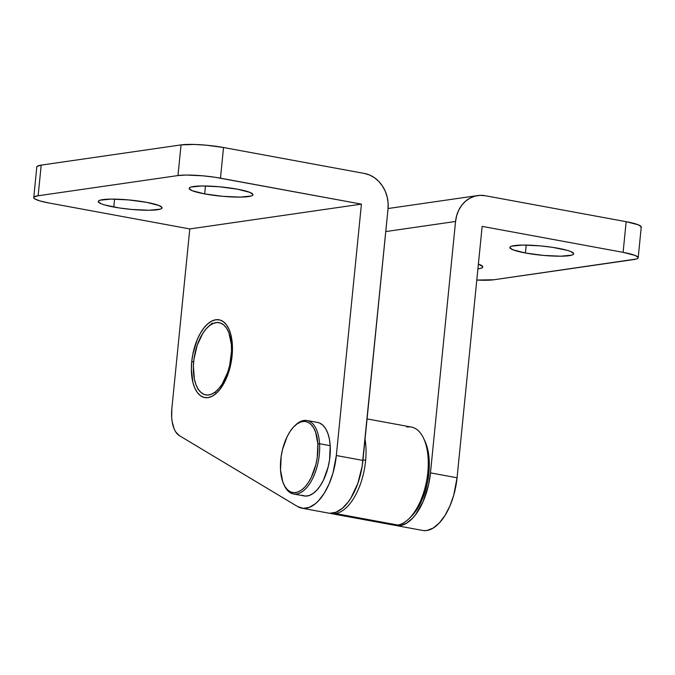 <?xml version="1.0" encoding="UTF-8"?>
<svg xmlns="http://www.w3.org/2000/svg" width="675" height="675" viewBox="0 0 675 675"><rect width="100%" height="100%" fill="white"/><g stroke="black" fill="none" stroke-linecap="round" stroke-linejoin="round"><path stroke-width="1.01" d="M408.814 518.839L411.067 516.653A46.693 23.136 -79.6 0 0 428.946 472.373L427.882 471.606A49.807 24.68 100.4 0 1 408.814 518.839A49.807 24.68 100.4 0 1 397.887 525.04A49.807 24.68 100.4 0 1 389.121 523.429M335.661 513.574A49.807 24.68 100.4 0 1 331.13 513.574A49.807 24.68 100.4 0 1 329.813 513.253A49.807 24.68 -79.6 0 0 335.661 513.574A49.807 24.68 -79.6 0 0 365.656 460.139L362.964 460.013L365.656 460.139A49.807 24.68 -79.6 0 0 365.048 439.13A49.807 24.68 100.4 0 1 365.656 460.139A49.807 24.68 100.4 0 1 335.661 513.574L397.887 525.04L335.661 513.574M331.13 513.574L393.356 525.04A49.807 24.68 -79.6 0 0 397.887 525.04A49.807 24.68 -79.6 0 0 427.882 471.606A49.807 24.68 -79.6 0 0 411.404 427.064L367.065 418.897M424.929 441.121L427.258 447.567L428.743 455.119L429.308 463.497L428.946 472.373L427.672 481.418L425.52 490.269L422.575 498.597L418.964 506.073L414.821 512.418L411.007 516.712M406.882 427.064A49.807 24.68 100.4 0 1 423.638 438.37A49.807 24.68 100.4 0 1 427.882 471.606L428.946 472.373A46.693 23.136 -79.6 0 0 424.972 441.214L423.638 438.37M113.788 207.039A32.062 4.598 5.7 0 1 98.246 201.496A32.062 4.598 5.7 0 1 114.607 199.125A32.062 4.598 5.7 0 1 146.526 202.314L128.545 199.91L111.113 199.108L100.094 200.188L98.584 200.922L98.288 201.8L101.326 203.842L104.549 204.93L119.45 207.984L131.76 209.453L149.2 210.246L160.211 209.166L161.73 208.432L162.025 207.562L158.988 205.512L146.526 202.314A32.062 4.598 5.7 0 1 162.059 207.866A32.062 4.598 5.7 0 1 145.707 210.229A32.062 4.598 5.7 0 1 113.788 207.039L114.581 199.125L113.788 207.039M204.694 193.911A32.062 4.598 5.7 0 1 189.152 188.359A32.062 4.598 5.7 0 1 205.512 185.988A32.062 4.598 5.7 0 1 237.431 189.177A32.062 4.598 5.7 0 1 252.965 194.729A32.062 4.598 5.7 0 1 236.604 197.092A32.062 4.598 5.7 0 1 204.694 193.911L205.478 185.988L204.694 193.911L222.666 196.315L240.097 197.108L251.117 196.028L252.627 195.303L252.931 194.425L249.885 192.375L237.431 189.177L219.451 186.773L202.019 185.971L191 187.051L189.489 187.785L189.186 188.662L192.232 190.704L204.694 193.911M191.734 361.598A39.538 19.592 100.4 0 1 219.08 319.798A39.538 19.592 100.4 0 1 232.099 355.767A39.538 19.592 100.4 0 1 204.753 397.567A39.538 19.592 100.4 0 1 191.734 361.598L193.649 361.952L191.734 361.598L191.363 369.141L192.974 382.742L194.898 388.277L197.471 392.681L200.602 395.769L204.171 397.44L208.035 397.617L212.043 396.301L216.051 393.542L219.898 389.433L223.442 384.151L229.078 370.887L232.099 355.767L232.47 348.224L230.858 334.631L228.935 329.088L226.361 324.692L223.231 321.595L219.67 319.925L215.806 319.748L211.79 321.064L207.782 323.831L203.934 327.932L200.399 333.214L197.294 339.474L192.881 353.945L191.734 361.598M301.877 508.182L328.463 513.084A49.807 24.68 -79.6 0 0 362.922 460.426L336.327 455.524L332.969 473.04L329.122 483.857L324.228 493.273L318.566 500.723L315.554 503.584L309.361 507.347L303.261 508.359L297.599 506.545L179.449 435.704A31.134 15.424 100.4 0 1 171.872 408.4L189.785 228.935L361.42 204.128L220.472 178.166L223.526 147.504A31.134 4.463 -174.3 0 0 181.043 144.897L177.981 175.559L38.138 195.767L41.192 165.113L181.043 144.897L177.981 175.559A31.134 4.463 5.7 0 1 220.472 178.166L223.526 147.504L364.475 173.475A31.134 26.671 -98.2 0 1 388.015 209.031L362.922 460.426L336.327 455.524A49.807 24.68 100.4 0 1 301.877 508.182A49.807 24.68 100.4 0 1 297.599 506.545L179.449 435.704L175.66 431.831L174.167 428.962L172.159 421.723L171.686 417.513L171.872 408.4L189.785 228.935L48.836 202.964A31.134 4.463 5.7 0 1 33.75 197.572A31.134 4.463 5.7 0 1 38.138 195.767L41.192 165.113A31.134 4.463 -174.3 0 0 36.813 166.919L33.75 197.572M329.856 513.262L335.956 512.249L342.149 508.486L348.064 502.175L350.823 498.167L357.784 483.486L362.154 466.324L388.015 209.031L388.1 202.956L387.163 196.923L385.231 191.177L382.387 185.92L378.734 181.364L374.423 177.685L369.605 175.019L364.475 173.475L223.526 147.504L206.078 145.167L194.358 144.45L181.043 144.897L41.192 165.113L37.133 166.362L36.847 167.214M336.327 455.524L361.42 204.128L336.327 455.524M48.836 202.964L39.867 200.914L34.687 198.83L33.784 197.868L34.079 197.024L38.138 195.767L177.981 175.559L186.089 175.053L203.015 175.829L214.979 177.247L361.42 204.128L189.785 228.935L48.836 202.964M478.389 264.119A32.062 4.598 5.7 0 1 482.785 266.954A32.062 4.598 5.7 0 1 477.917 268.869L480.938 268.262L482.456 267.528L482.752 266.65L478.389 264.119M525.412 252.998L526.205 245.084L525.412 252.998A32.062 4.598 5.7 0 1 509.878 247.447A32.062 4.598 5.7 0 1 526.238 245.084A32.062 4.598 5.7 0 1 558.149 248.273A32.062 4.598 5.7 0 1 573.691 253.817A32.062 4.598 5.7 0 1 557.331 256.188A32.062 4.598 5.7 0 1 525.412 252.998L543.392 255.403L560.824 256.205L571.843 255.125L573.353 254.391L573.657 253.513L570.611 251.471L567.388 250.383L552.496 247.328L540.177 245.86L522.737 245.067L511.726 246.147L510.216 246.881L509.912 247.75L512.958 249.801L525.412 252.998M396.014 525.53L422.609 530.432A49.807 24.68 -79.6 0 0 457.059 477.773L430.473 472.871A49.807 24.68 100.4 0 1 396.014 525.53A49.807 24.68 100.4 0 1 394.698 525.209M424.001 530.601L427.022 530.457L433.207 528.044L439.307 522.973L444.96 515.514L449.862 506.107L453.71 495.281L457.059 477.773L430.473 472.871L455.557 221.476L385.762 231.567L455.557 221.476L430.473 472.871L428.574 484.633L423.267 501.204L415.614 514.62L412.712 518.071L406.612 523.15L400.427 525.555L394.504 525.15M455.557 221.476A31.134 26.671 -98.2 0 1 477.706 195.564A31.134 26.671 -98.2 0 1 485.215 195.716L626.164 221.687L623.101 252.349L482.153 226.378L457.059 477.773L482.153 226.378L623.101 252.349A31.134 4.463 5.7 0 1 638.187 257.732A31.134 4.463 5.7 0 1 633.808 259.546L493.957 279.754L636.398 259.006L637.867 258.289L638.153 257.445L635.2 255.454L623.101 252.349L626.164 221.687L485.215 195.716L479.967 195.353L474.803 196.18L469.927 198.163L465.514 201.234L461.742 205.268L458.755 210.119L456.671 215.595L455.557 221.476M638.187 257.732L641.25 227.078A31.134 4.463 -174.3 0 0 626.164 221.687L638.263 224.8L641.216 226.783L640.921 227.635M493.957 279.754A31.134 4.463 5.7 0 1 476.795 280.049L493.957 279.754M212.228 323.097L209.798 325.434A36.737 18.2 100.4 0 1 231.365 344.512A36.737 18.2 100.4 0 1 215.106 392.133L216.211 393.398L215.106 392.133L218.742 388.707L222.142 384.134L227.703 372.271L229.652 365.445L231.517 351.287L231.365 344.512L228.909 332.834L226.699 328.387L223.948 325.105L220.75 323.123L217.24 322.507L213.536 323.283L209.798 325.434L206.162 328.852L202.762 333.433L197.201 345.288L193.961 359.201L193.387 366.272L194.417 379.291L195.995 384.733L198.197 389.18L200.956 392.453L204.145 394.445L207.664 395.061L211.359 394.276L215.106 392.133A36.737 18.2 100.4 0 1 196.771 386.573A36.737 18.2 100.4 0 1 207.706 327.223A36.737 18.2 100.4 0 1 209.798 325.434L212.228 323.097M283.787 484.363L284.318 485.502A37.361 18.512 -79.6 0 0 307.083 487.181A37.361 18.512 -79.6 0 0 319.562 443.72L317.858 443.973A36.112 17.896 100.4 0 1 305.792 485.983A36.112 17.896 100.4 0 1 283.787 484.363A36.112 17.896 100.4 0 1 280.538 470.112L281.171 456.418L282.538 449.474L287.111 436.717L290.149 431.384L293.532 427.047L297.135 423.858L300.814 421.951L304.433 421.386L307.851 422.196L310.93 424.339L313.563 427.739L315.647 432.27L317.858 443.973L317.225 457.667L315.858 464.611L311.285 477.368L308.247 482.701L304.864 487.038L301.261 490.227L297.582 492.134L293.962 492.699L290.545 491.889L287.466 489.746L284.833 486.346L282.749 481.815L280.538 470.112A36.112 17.896 100.4 0 1 294.536 426.026A36.112 17.896 100.4 0 1 317.858 443.973L319.562 443.72A37.361 18.512 100.4 0 1 293.49 493.973A37.361 18.512 100.4 0 1 284.057 484.928M293.49 493.973L304.13 495.939A37.361 18.512 -79.6 0 0 330.202 445.677L319.562 443.72L330.202 445.677L329.417 439.239L327.915 433.569L325.763 428.887L323.038 425.368L319.849 423.149L317.587 422.44M301.953 495.248L305.488 496.083L309.226 495.501L313.031 493.526L316.761 490.227L320.262 485.738L323.401 480.229L328.134 467.024L329.552 459.844L330.202 445.677A37.361 18.512 -79.6 0 0 317.672 422.457L307.032 420.5A37.361 18.512 100.4 0 1 319.562 443.72A37.361 18.512 -79.6 0 0 295.439 425.149L294.536 426.026M294.992 425.596A37.361 18.512 100.4 0 1 307.032 420.5M477.706 195.564L388.058 208.524M198.104 389.416L196.771 386.573M209.967 325.046L207.706 327.223"/></g></svg>
